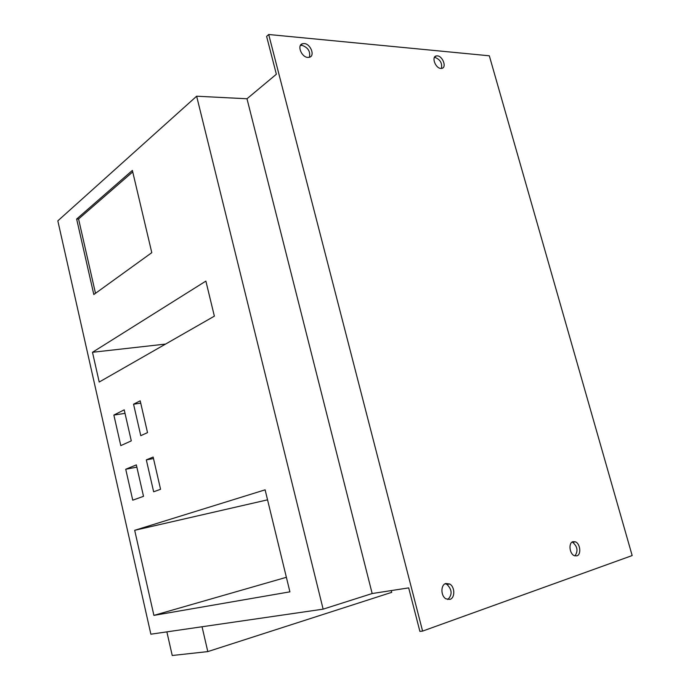 <?xml version="1.0" encoding="UTF-8"?>
<svg xmlns="http://www.w3.org/2000/svg" width="690" height="690" viewBox="0 0 690 690"><rect width="100%" height="100%" fill="white"/><g stroke="black" fill="none" stroke-linecap="round" stroke-linejoin="round"><path stroke-width="1.03" d="M268.703 34.5L422.599 631.1L632.169 555.562L489.322 55.795L268.703 34.5L266.607 36.38L276.362 74.244L246.986 98.765L196.641 96.212L57.831 220.852L150.868 634.196L323.136 609.149L372.169 593.538L246.986 98.765M166.868 631.868L172.233 655.5L207.802 651.602L391.713 592.348L391.264 590.58M207.802 651.602L202.049 626.753M196.641 96.212L323.136 609.149M153.905 615.385L289.912 591.839L265.115 489.831L134.688 530.308L153.905 615.385L286.376 577.306M132.747 500.181L143.511 496.326L136.344 464.888L125.735 469.243L132.747 500.181M120.793 445.619L131.29 440.876L124.217 409.843L113.867 415.07L120.793 445.619M153.646 491.789L160.572 489.296L153.145 457.056L146.323 459.868L153.646 491.789M140.777 435.675L147.522 432.621L140.199 400.83L133.558 404.202L140.777 435.675M99.205 382.036L214.366 316.158L205.879 281.097L92.486 352.288L99.205 382.036M93.814 294.527L151.791 252.661L132.376 170.43L76.642 219.041L93.814 294.527M422.599 631.1L419.891 631.385L408.678 587.88L372.169 593.538M441.462 68.431C442.342 63.161 440.211 59.504 435.079 57.468L434.389 57.477M309.43 57.279C310.552 51.5 308.094 47.532 302.056 45.359L300.374 45.514M440.841 68.431L441.859 68.37C446.93 67.542 442.764 56.054 437.339 55.864L436.227 55.942C431.216 56.83 435.45 68.319 440.841 68.431M576.883 555.864C581.498 554.648 580.29 543.582 575.382 541.823L572.924 541.659C568.327 542.789 569.414 553.837 574.33 555.692L576.883 555.864M307.844 57.425L309.5 57.261C315.252 55.856 310.595 43.798 304.204 43.548L302.393 43.746C296.743 45.273 301.521 57.27 307.844 57.425M449.975 599.386C455.245 597.937 454.986 586.707 449.656 583.99L445.8 583.49C440.565 584.818 440.66 595.996 445.964 598.842L449.975 599.386M447.767 599.55C452.459 594.78 452.183 589.734 446.956 584.395L445.188 583.749M574.925 555.907C578.298 551.043 577.53 546.506 572.631 542.297L572.053 542.099M134.688 530.308L267.548 499.836M125.735 469.243L136.862 467.139M113.867 415.07L125.019 413.362M146.323 459.868L153.491 458.54M133.558 404.202L140.726 403.132M92.486 352.288L165.557 344.077M76.642 219.041L78.565 218.98L95.496 293.31M132.73 171.896L78.565 218.98M434.614 57.089L436.227 55.942M446.956 584.395L449.656 583.99M572.631 542.297L575.382 541.823M300.443 45.393L302.393 43.746"/></g></svg>

